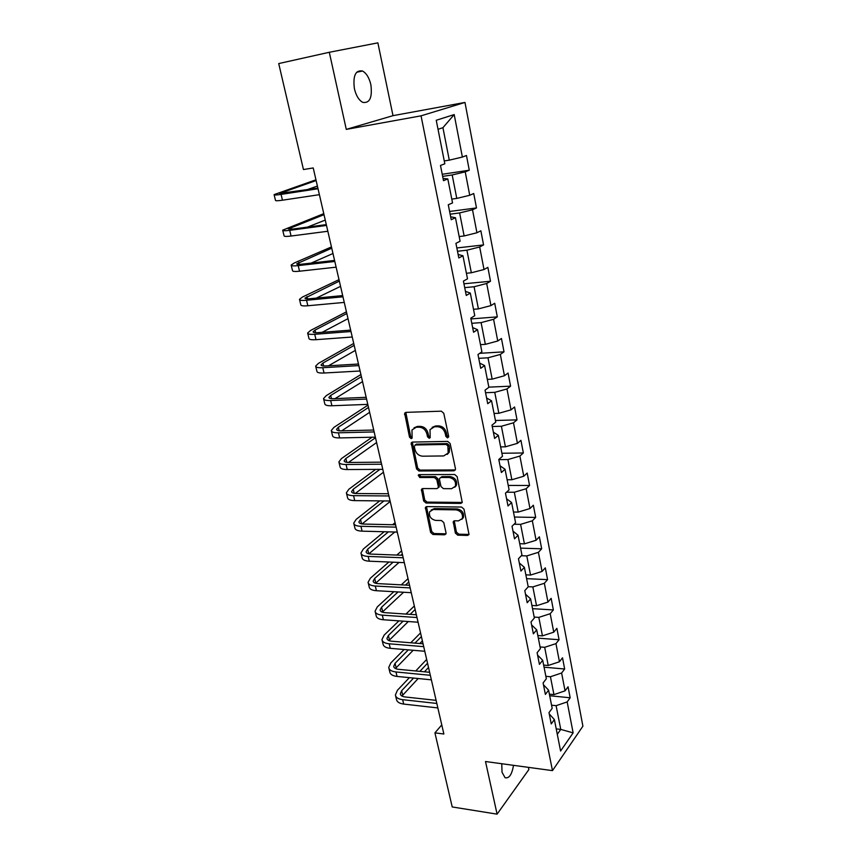 <?xml version="1.0" encoding="UTF-8"?>
<svg xmlns="http://www.w3.org/2000/svg" width="857" height="857" viewBox="0 0 857 857"><rect width="100%" height="100%" fill="white"/><g stroke="black" fill="none" stroke-linecap="round" stroke-linejoin="round"><path stroke-width="1.29" d="M447.568 437.895L448.65 436.363L443.787 413.299L441.323 411.178L405.961 412.367L404.643 413.213L409.517 437.199L411.189 438.645L412.121 438.056L411.971 429.968L416.245 427.257L419.159 427.182C423.026 427.493 425.608 429.732 426.882 433.878L427.525 436.813L429.218 438.281L430.182 437.659L430.021 429.614L434.445 426.786L437.413 426.7C441.344 427.022 443.958 429.271 445.233 433.46L445.854 436.417L447.568 437.895M501.752 763.726L502.031 772.243L505.062 777.706C509.144 778.681 511.961 774.557 513.493 765.322M370.867 84.725C369.217 77.751 366.421 73.177 362.5 71.013C355.505 69.856 352.805 75.78 354.412 88.774C356.105 95.716 358.879 100.237 362.725 102.347C369.742 103.483 372.463 97.612 370.867 84.725M455.367 533.086L457.745 535.164L467.579 535.432L469.025 534.543L463.991 509.154L461.58 507.055L426.775 506.583L425.426 507.419L430.61 532.433L432.946 534.489L444.547 534.811L445.94 533.954L446.026 532.84L443.797 522.599L441.441 520.52L435.656 520.413C430.835 519.224 428.821 516.342 429.614 511.758L433.267 509.519L456.17 509.861C461.023 510.986 463.091 513.868 462.352 518.485L458.506 520.863L454.66 520.788L453.246 521.667L455.367 533.086L456.417 532.122L458.784 534.2L469.068 534.414M485.501 761.519L497.092 814.15L452.217 806.951L434.928 732.874L443.872 733.999L313.223 167.94L303.453 169.547L278.718 63.568L329.302 52.277L346.282 129.386L421.044 115.834L552.476 770.625L485.501 761.519M453.931 470.825L455.356 469.915L455.463 468.704L450.15 443.519L447.708 441.409L412.528 442.073L411.189 442.908L416.545 468.908L418.912 470.986L453.931 470.825L455.367 469.904M457.135 476.631L462.255 502.513L460.809 503.423L425.993 503.016L423.637 500.949L421.451 489.39L422.801 488.565L436.813 488.629L438.195 487.762L438.291 486.562L436.781 479.588L434.392 477.499L419.78 477.52L418.205 475.196L419.148 474.617L454.703 474.521L457.135 476.631M421.044 115.834L464.976 102.433L582.91 726.19L552.476 770.625M549.691 695.723L570.162 697.791L568.062 686.778L565.052 690.86L561.614 673.013L564.656 669.006L562.513 657.801L559.45 661.765L555.957 643.618L559.064 639.729L556.879 628.331L553.761 632.177L550.205 613.708L553.365 609.938L551.147 598.347L547.966 602.075L544.356 583.285L547.569 579.643L545.32 567.848L542.074 571.437L538.4 552.315L541.678 548.801L539.374 536.803L536.086 540.264L532.336 520.799L535.679 517.424L533.343 505.212L529.98 508.533L526.166 488.726L529.562 485.49L527.184 473.053L523.766 476.235L519.888 456.063L523.348 452.978L520.927 440.327L517.435 443.348L513.493 422.801L517.017 419.876L514.554 406.989L510.997 409.85L506.98 388.939L510.579 386.175L508.062 373.041L504.441 375.741L500.338 354.434L504.012 351.841L501.452 338.472L497.756 341L493.578 319.297L497.317 316.876L494.714 303.249L490.943 305.595L486.69 283.485L490.504 281.246L487.858 267.363L484.012 269.526L479.674 246.987L483.562 244.931L480.863 230.79L476.931 232.761L472.518 209.783L476.492 207.93L473.728 193.511L469.732 195.278L465.222 171.85L469.272 170.211L466.465 155.503L462.373 157.067L454.199 114.57L436.245 120.269L444.826 163.794L440.477 165.455L443.498 180.677L447.815 178.92L443.048 178.427M570.162 697.791L567.173 701.915L573.129 732.864L560.585 751.011L554.383 719.569L551.233 723.919L548.994 712.628L552.176 708.321L548.598 690.185L545.384 694.416L543.102 682.933L546.337 678.744L542.695 660.286L539.428 664.389L537.114 652.702L540.403 648.642L536.707 629.852L533.365 633.837L531.008 621.936L534.372 618.004L530.601 598.882L527.194 602.728L524.795 590.623L528.223 586.82L524.377 567.355L520.917 571.062L518.474 558.732L521.956 555.068L518.057 535.25L514.521 538.817L512.036 526.262L515.593 522.749L511.608 502.556L508.008 505.973L505.469 493.182L509.101 489.818L505.041 469.261L501.377 472.518L498.795 459.491L502.491 456.288L498.356 435.345L494.618 438.441L491.982 425.158L495.753 422.126L491.543 400.787L487.729 403.711L485.051 390.181L488.886 387.321L484.601 365.564L480.713 368.317L477.981 354.53L481.902 351.841L477.531 329.677L473.557 332.237L470.772 318.183L474.767 315.687L470.311 293.083L466.262 295.461L463.423 281.117L467.504 278.825L462.962 255.772L458.827 257.957L455.924 243.334L460.091 241.235L455.463 217.732L451.232 219.703L448.275 204.78L452.539 202.895L447.815 178.92M545.866 676.323L550.44 676.741L553.943 694.598L549.38 694.149M543.467 684.764L548.598 690.185M553.943 694.598L565.052 690.86M550.44 676.741L561.614 673.013M540.071 646.949L544.677 647.314L548.234 665.482L543.649 665.086M537.585 655.112L542.695 660.286M548.234 665.482L559.45 661.765M544.677 647.314L555.957 643.618M534.179 617.083L538.817 617.383L542.438 635.862L537.821 635.519M531.608 624.935L536.707 629.852M542.438 635.862L553.761 632.177M538.817 617.383L550.205 613.708M528.191 586.681L532.85 586.916L536.536 605.728L531.886 605.449M525.512 594.233L530.601 598.882M536.536 605.728L547.966 602.075M532.85 586.916L544.356 583.285M521.345 555.722L526.787 555.925L530.537 575.058L525.855 574.854M519.321 562.985L524.377 567.355M530.537 575.058L542.074 571.437M526.787 555.925L538.4 552.315M514.082 524.238L520.606 524.366L524.42 543.852L519.717 543.713M513.011 531.169L518.057 535.25M524.42 543.852L536.086 540.264M520.606 524.366L532.336 520.799M506.53 492.207L514.318 492.25L518.196 512.09L513.472 512.015M506.583 498.774L511.608 502.556M518.196 512.09L529.98 508.533M514.318 492.25L526.166 488.726M498.828 459.641L507.912 459.556L511.865 479.749L507.108 479.749M500.038 465.79L505.041 469.261M511.865 479.749L523.766 476.235M507.912 459.556L519.888 456.063M492.25 426.497L501.399 426.261L505.416 446.818L500.638 446.893M493.375 432.196L498.356 435.345M505.416 446.818L517.435 443.348M501.399 426.261L513.493 422.801M485.555 392.731L494.757 392.345L498.849 413.288L494.039 413.438M486.594 397.969L491.543 400.787M498.849 413.288L510.997 409.85M494.757 392.345L506.98 388.939M478.731 358.344L487.987 357.798L492.164 379.137L487.322 379.372M479.674 363.1L484.601 365.564M492.164 379.137L504.441 375.741M487.987 357.798L500.338 354.434M471.789 323.314L481.098 322.607L485.351 344.343L480.488 344.664M472.635 327.578L477.531 329.677M485.351 344.343L497.756 341M481.098 322.607L493.578 319.297M464.708 287.62L474.071 286.752L478.41 308.895L473.514 309.302M465.447 291.359L470.311 293.083M478.41 308.895L490.943 305.595M474.071 286.752L486.69 283.485M457.499 251.251L466.915 250.201L471.339 272.772L466.412 273.265M458.131 254.443L462.962 255.772M471.339 272.772L484.012 269.526M466.915 250.201L479.674 246.987M450.139 214.175L459.62 212.943L464.13 235.954L459.17 236.543M450.664 216.81L455.463 217.732M464.13 235.954L476.931 232.761M459.62 212.943L472.518 209.783M442.651 176.381L452.185 174.957L456.781 198.417L451.789 199.103M456.781 198.417L469.732 195.278M452.185 174.957L465.222 171.85M454.199 114.57L442.93 127.682L449.282 160.152L444.269 160.934M449.282 160.152L462.373 157.067M346.282 129.386L392.999 115.663L377.873 42.85L329.302 52.277M497.092 814.15L528.855 769.575L528.394 767.358M392.999 115.663L464.976 102.433M441.773 724.883L434.928 732.874M442.93 127.682L438.023 129.3M556.225 728.879L560.757 729.403L556.107 705.675L551.554 705.193M557.296 734.299L560.757 729.403L573.129 732.864M549.251 713.913L554.383 719.569M556.107 705.675L567.173 701.915M442.233 174.282L469.272 170.211M449.604 211.475L476.492 207.93M456.845 247.962L483.562 244.931M463.948 283.785L490.504 281.246M470.922 318.933L497.317 316.876M479.727 353.33L504.012 351.841M488.854 387.139L510.579 386.175M495.432 420.498L517.017 419.876M501.891 453.257L523.348 452.978M508.233 485.437L529.562 485.49M514.468 517.05L535.679 517.424M520.595 548.126L541.678 548.801M526.605 578.657L547.569 579.643M532.529 608.674L553.365 609.938M538.346 638.176L559.064 639.729M544.066 667.196L564.656 669.006M448.64 437.049L446.958 435.57L446.326 432.614C445.062 428.436 442.458 426.186 438.527 425.875L437.413 426.7M432.121 427.375L435.56 425.95L438.527 425.875M414.06 427.804L417.38 426.432L420.294 426.358C424.161 426.668 426.732 428.896 428.007 433.042L428.639 435.977L430.257 437.434M405.811 412.388L410.653 436.363L412.206 437.809M412.313 442.083L417.659 468.04L420.026 470.107L455.003 469.936M447.868 445.929L446.165 444.451L415.291 444.987L414.274 446.486L414.949 449.539C416.213 453.61 418.762 455.828 422.587 456.192L443.647 455.945L448.168 453.053L447.868 445.929L448.961 445.072L447.258 443.594L446.165 444.451M415.12 444.997L416.416 444.14L447.258 443.594M447.279 454.403L449.261 452.185L449.614 448.168L448.522 449.036M448.961 445.072L449.614 448.168M422.512 488.586L424.729 500.038L427.086 502.106L462.287 502.448M438.227 487.687L439.384 485.651L437.873 478.688L435.485 476.61L420.894 476.631L419.78 477.52M419.223 474.617L420.894 476.631M451.564 488.694L455.378 486.283C456.181 481.527 454.114 478.592 449.175 477.488L441.001 477.499L439.609 478.367L439.502 479.588L441.012 486.562L443.401 488.651L451.564 488.694M454.799 487.226L456.438 485.373C457.252 480.627 455.196 477.692 450.246 476.588L449.175 477.488M440.616 477.542L442.083 476.599L450.246 476.588M454.264 520.831L456.417 532.122M461.869 519.331L463.401 517.542C464.14 512.925 462.084 510.054 457.22 508.929L456.17 509.861M431.178 510.022L434.349 508.597L457.22 508.929M426.465 506.616L431.682 531.479L434.017 533.536L445.994 533.815M315.965 179.799L274.09 194.614C274.036 195.171 276.361 195.096 281.064 194.4L318.022 188.744M274.133 194.785L275.483 200.356C275.44 200.934 277.764 200.881 282.467 200.195L319.393 194.678M317.883 188.112L279.757 193.382L316.137 180.559M306.731 189.815L317.411 186.065M323.775 213.661L282.703 230.158C282.692 230.876 285.027 230.929 289.709 230.329L326.496 225.445M282.756 230.383L284.074 235.793C284.063 236.532 286.399 236.607 291.08 236.029L327.835 231.261M326.303 224.609L293.008 229.044L288.316 228.937L324.01 214.668M307.459 227.116L325.253 220.078M331.455 246.934L294.262 262.981L291.166 265.059C291.198 265.927 293.544 266.109 298.204 265.616L334.808 261.46M291.23 265.338L292.505 270.598C292.548 271.487 294.894 271.69 299.543 271.208L336.126 267.17M334.573 260.421L301.439 264.202C298.311 264.545 296.747 264.417 296.726 263.838L331.745 248.176M311.166 263.099L332.977 253.501M339.008 279.65L302.478 297.025L299.479 299.339C299.543 300.357 301.9 300.668 306.538 300.261L342.971 296.811M299.554 299.661L300.796 304.781C300.861 305.82 303.217 306.142 307.856 305.756L344.257 302.414M342.682 295.59L309.709 298.739C306.602 299.007 305.028 298.804 304.985 298.118L339.351 281.128M316.287 298.107L340.55 286.356M346.432 311.819L310.555 330.459L307.642 333.009C307.738 334.176 310.105 334.594 314.723 334.294L350.974 331.52M307.727 333.384L308.938 338.354C309.045 339.533 311.402 339.983 316.019 339.683L352.248 337.015M350.652 330.116L317.84 332.645C314.744 332.859 313.169 332.57 313.094 331.798L315.012 330.116L346.817 313.512M322.178 332.312L348.006 318.643M353.737 343.443L318.493 363.325L315.655 366.089C315.794 367.396 318.161 367.932 322.768 367.707L358.847 365.596M315.762 366.507L316.929 371.338C317.069 372.656 319.447 373.213 324.042 373.009L360.09 370.995M358.483 364.021L325.821 365.96C322.746 366.11 321.161 365.757 321.064 364.878L322.928 363.047L354.166 345.35M328.488 365.8L355.334 350.395M360.915 374.552L326.281 395.613L323.539 398.591C323.71 400.026 326.089 400.68 330.663 400.54L366.571 399.062M323.646 399.051L324.782 403.754C324.964 405.211 327.342 405.875 331.916 405.757L367.792 404.375M366.164 397.316L333.673 398.687C330.598 398.784 329.013 398.355 328.895 397.391L330.706 395.42L361.397 376.652M335.044 398.634L362.543 381.622M367.974 405.147L333.951 427.343L331.284 430.535C331.488 432.099 333.866 432.86 338.429 432.806L374.155 431.939M331.402 431.039L332.505 435.602C332.72 437.188 335.098 437.959 339.661 437.927L375.355 437.145M373.716 430.032L341.375 430.857C338.322 430.889 336.726 430.385 336.587 429.336L338.344 427.225L368.499 407.45M341.718 430.846L369.635 412.335M372.077 437.22L341.482 458.549L338.89 461.934C339.126 463.616 341.514 464.483 346.057 464.505L381.611 464.226M339.018 462.469L340.1 466.915C340.336 468.618 342.725 469.497 347.267 469.54L382.79 469.347M381.14 462.169L348.949 462.459C345.917 462.448 344.31 461.869 344.15 460.745L345.864 458.495L375.495 437.734M348.467 462.459L376.609 442.544M375.623 469.39L348.885 489.218L346.367 492.796C346.635 494.607 349.035 495.56 353.555 495.667L388.939 495.957M346.517 493.375L347.556 497.692C347.835 499.524 350.224 500.499 354.744 500.617L390.096 500.991M388.425 493.75L356.394 493.525C353.373 493.461 351.766 492.818 351.584 491.607L353.245 489.24L379.897 469.368M355.269 493.482L383.465 472.25M379.705 500.884L356.169 519.374L353.727 523.134C354.027 525.062 356.426 526.112 360.926 526.294L396.127 527.141M353.877 523.756L354.894 527.955C355.194 529.894 357.594 530.965 362.093 531.158L397.273 532.09M395.591 524.795L363.722 524.066C360.701 523.948 359.104 523.241 358.901 521.956L360.508 519.471L383.957 500.927M362.072 523.938L390.214 501.484M384.15 531.736L363.336 549.037L360.958 552.979C361.29 555.015 363.689 556.161 368.167 556.418L403.208 557.789M361.118 553.633L362.104 557.714C362.436 559.771 364.836 560.928 369.313 561.196L404.322 562.653M402.629 555.293L370.91 554.093C367.91 553.933 366.303 553.161 366.089 551.801L367.653 549.187L388.403 531.854M368.853 553.858L394.756 532.026M395.098 522.652L392.602 524.72M388.885 562.01L370.374 578.207L368.071 582.321C368.424 584.463 370.835 585.695 375.291 586.027L410.16 587.913M368.242 583.006L369.206 586.981C369.56 589.145 371.97 590.387 376.427 590.719L411.264 592.69M409.55 585.288L377.991 583.617C375.002 583.413 373.395 582.589 373.159 581.153L374.68 578.432L393.127 562.181M375.591 583.253L399.041 562.428M401.012 555.24L402.34 554.061M401.612 550.869L396.802 555.079M393.824 591.705L377.305 606.906L375.066 611.18C375.452 613.43 377.862 614.748 382.297 615.144L416.995 617.533M375.248 611.909L376.18 615.765C376.566 618.026 378.976 619.365 383.411 619.761L418.077 622.225M416.363 614.78L384.954 612.659C381.976 612.401 380.369 611.523 380.112 610.013L381.59 607.184L398.044 591.941M382.286 612.155L403.572 592.262M405.468 585.074L408.789 581.999M408.018 578.646L401.28 584.849M398.912 620.864L384.129 635.144L381.954 639.579C382.361 641.925 384.772 643.328 389.196 643.789L423.712 646.649M382.136 640.329L383.047 644.078C383.454 646.446 385.864 647.86 390.289 648.331L424.783 651.277M423.047 643.778L391.799 641.229C388.842 640.929 387.225 639.986 386.946 638.411L388.382 635.476L403.122 621.164M388.907 640.575L408.307 621.539M415.291 614.705L416.148 613.869M410.139 614.362L415.142 609.498M414.327 605.995L405.95 614.073M404.118 649.51L390.835 662.922L388.724 667.507C389.153 669.96 391.563 671.438 395.966 671.963L430.321 675.295M388.917 668.299L389.796 671.942C390.235 674.405 392.645 675.905 397.048 676.43L431.371 679.837M429.636 672.295L398.526 669.328C395.591 668.985 393.974 667.989 393.684 666.35L395.066 663.318L408.307 649.863M395.463 668.524L413.192 650.281M419.801 643.511L422.383 640.875M414.949 643.114L421.387 636.58M420.541 632.916L410.782 642.771M409.389 677.651L397.434 690.26L395.388 694.995C395.838 697.534 398.259 699.098 402.64 699.676L436.824 703.458M395.58 695.82L396.448 699.366C396.898 701.915 399.319 703.49 403.701 704.079L437.852 707.925M436.106 700.351L405.157 696.966C402.222 696.591 400.605 695.541 400.305 693.849L401.654 690.71L413.567 678.069M401.944 696.034L418.173 678.53M424.461 671.802L428.521 667.464M419.876 671.363L427.536 663.232M426.668 659.429L415.731 670.967M446.326 432.614L445.233 433.46M435.56 425.95L434.445 426.786M428.639 435.977L427.525 436.813M428.007 433.042L426.882 433.878M420.294 426.358L419.159 427.182M417.38 426.432L416.245 427.257M410.653 436.363L409.517 437.199M405.661 413.781L404.504 414.574M446.958 435.57L445.854 436.417M420.026 470.107L418.912 470.986M417.659 468.04L416.545 468.908M412.206 443.369L411.071 444.215M416.416 444.14L415.291 444.987M461.869 502.491L460.809 503.423M427.086 502.106L425.993 503.016M424.729 500.038L423.637 500.949M422.447 489.711L421.344 490.611M439.384 485.651L438.291 486.562M437.873 478.688L436.781 479.588M435.485 476.61L434.392 477.499M442.083 476.599L441.001 477.499M454.221 521.849L453.16 522.791M434.349 508.597L433.267 509.519M445.608 533.847L444.547 534.811M434.017 533.536L432.946 534.489M431.682 531.479L430.61 532.433M426.422 507.676L425.329 508.597M468.618 534.457L467.579 535.432M458.784 534.2L457.745 535.164M281.064 194.4L282.467 200.195M281.91 192.343L282.199 193.521M289.709 230.329L291.08 236.029M290.416 227.716L290.791 229.28M298.204 265.616L299.543 271.208M298.761 262.467L299.222 264.385M306.538 300.261L307.856 305.756M306.956 296.586L307.502 298.857M314.723 334.294L316.019 339.683M315.012 330.116L315.644 332.72M322.768 367.707L324.042 373.009M322.928 363.047L323.635 365.982M330.663 400.54L331.916 405.757M330.706 395.42L331.488 398.655M338.429 432.806L339.661 437.927M338.344 427.225L339.201 430.771M346.057 464.505L347.267 469.54M345.864 458.495L346.785 462.33M353.555 495.667L354.744 500.617M353.245 489.24L354.23 493.353M360.926 526.294L362.093 531.158M360.508 519.471L361.558 523.852M368.167 556.418L369.313 561.196M367.653 549.187L368.767 553.836M375.291 586.027L376.427 590.719M374.68 578.432L375.795 583.071M382.297 615.144L383.411 619.761M381.59 607.184L382.683 611.748M389.196 643.789L390.289 648.331M388.382 635.476L389.464 639.975M395.966 671.963L397.048 676.43M395.066 663.318L396.138 667.732M402.64 699.676L403.701 704.079M401.654 690.71L402.694 695.059M356.608 72.256L362.5 71.013M405.79 412.41L404.643 413.213M412.292 442.094L411.189 442.908M449.261 452.185L448.168 453.053M422.415 488.608L421.451 489.39M439.287 486.862L438.195 487.762M418.912 474.639L418.205 475.196M456.438 485.373L455.378 486.283M454.135 520.863L453.246 521.667M463.401 517.542L462.352 518.485M426.347 506.637L425.426 507.419M400.305 693.849L400.433 694.395"/></g></svg>
